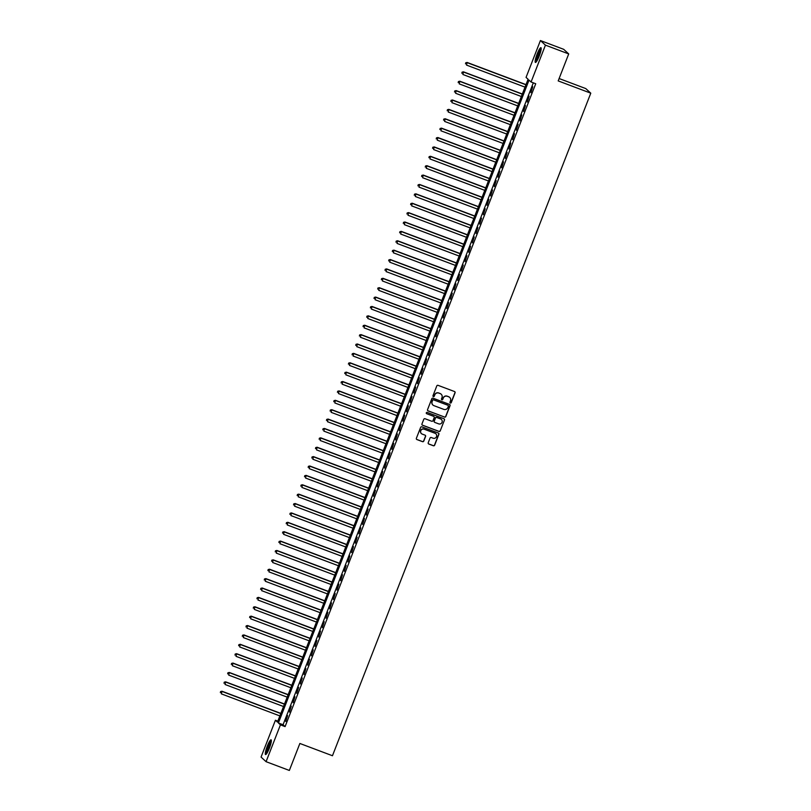 <?xml version="1.0" encoding="UTF-8"?>
<svg xmlns="http://www.w3.org/2000/svg" width="811" height="811" viewBox="0 0 811 811"><rect width="100%" height="100%" fill="white"/><g stroke="black" fill="none" stroke-linecap="round" stroke-linejoin="round"><path stroke-width="1.22" d="M450.369 403.006A0.689 0.679 132.6 0 0 451.261 402.601L455.072 392.808A0.993 0.973 132.6 0 0 454.525 391.541L438.072 385.347A0.993 0.973 132.6 0 0 436.794 385.924L432.983 395.717A0.689 0.679 132.6 0 0 433.368 396.599A0.689 0.679 132.6 0 0 434.26 396.194L434.757 394.927A3.173 3.122 132.6 0 1 438.832 393.082L440.201 393.599A3.173 3.122 132.6 0 1 441.975 397.654L441.478 398.911A0.689 0.679 132.6 0 0 441.863 399.803A0.689 0.679 132.6 0 0 442.755 399.397L443.252 398.13A3.173 3.122 132.6 0 1 447.327 396.285L448.696 396.802A3.173 3.122 132.6 0 1 450.47 400.847L449.983 402.114A0.689 0.679 132.6 0 0 450.369 403.006M450.085 402.803A0.689 0.679 132.6 0 0 451.119 402.469L454.941 392.686A0.993 0.973 132.6 0 0 454.758 391.683M433.084 396.397A0.689 0.679 132.6 0 0 434.128 396.072L434.757 394.927M441.589 399.6A0.689 0.679 132.6 0 0 442.624 399.276L443.252 398.13M267.265 746.211A7.877 1.338 110.6 0 1 271.097 739.814A7.877 1.338 110.6 0 1 269.374 748.147A7.877 1.338 110.6 0 1 265.542 754.554A7.877 1.338 110.6 0 1 267.265 746.211M537.115 54.084A7.877 1.338 110.6 0 1 540.947 47.687A7.877 1.338 110.6 0 1 539.224 56.02A7.877 1.338 110.6 0 1 535.392 62.427A7.877 1.338 110.6 0 1 537.115 54.084M428.218 442.755A0.993 0.973 132.6 0 0 428.766 444.022L433.388 445.756A0.993 0.973 132.6 0 0 434.655 445.178L438.893 434.311A0.993 0.973 132.6 0 0 438.335 433.044L421.892 426.85A0.993 0.973 132.6 0 0 420.615 427.427L416.378 438.295A0.993 0.973 132.6 0 0 416.935 439.562L422.511 441.66A0.993 0.973 132.6 0 0 423.778 441.083L425.593 436.43A0.993 0.973 132.6 0 0 425.045 435.162L422.278 434.128A2.646 2.605 132.6 0 1 421.01 430.296A2.646 2.605 132.6 0 1 424.194 429.201L435.031 433.277A2.646 2.605 132.6 0 1 436.288 437.109A2.646 2.605 132.6 0 1 433.104 438.204L431.3 437.524A0.993 0.973 132.6 0 0 430.023 438.102L428.218 442.755M540.42 40.55L563.696 49.319L568.714 53.921L558.191 80.907L590.783 93.174L332.459 755.74L299.867 743.464L289.345 770.45L266.069 761.681L261.061 757.079L275.416 720.239L277.453 722.114L528.093 79.255L526.055 77.39L540.42 40.55L545.438 45.152L531.073 81.992L529.036 80.127L278.396 722.976L280.434 724.852L266.069 761.681M568.714 53.921L545.438 45.152M533.324 82.834L283.059 724.73L285.087 726.605L535.726 83.746L531.073 81.992M285.087 726.605L280.434 724.852M444.55 417.107A0.993 0.973 132.6 0 0 445.827 416.53L450.064 405.662A0.993 0.973 132.6 0 0 449.507 404.395L433.064 398.201A0.993 0.973 132.6 0 0 431.787 398.779L427.549 409.646A0.993 0.973 132.6 0 0 428.107 410.913L444.418 416.986A0.993 0.973 132.6 0 0 445.695 416.408L449.933 405.541A0.993 0.973 132.6 0 0 449.75 404.527M444.479 419.986L440.241 430.854A0.993 0.973 132.6 0 1 438.964 431.432L422.521 425.238A0.993 0.973 132.6 0 1 421.963 423.971L423.778 419.317A0.993 0.973 132.6 0 1 425.045 418.74L431.726 421.254A0.993 0.973 132.6 0 0 432.993 420.676L434.199 417.594A0.993 0.973 132.6 0 0 433.642 416.327L426.698 413.711A0.689 0.679 132.6 0 1 426.363 412.708A0.689 0.679 132.6 0 1 427.204 412.424L443.921 418.719A0.993 0.973 132.6 0 1 444.479 419.986L440.241 430.854M530.901 92.697L532.756 86.757L530.901 92.697M527.241 102.085L529.107 96.134L527.241 102.085M523.582 111.462L525.447 105.521L523.582 111.462M519.922 120.849L521.787 114.909L519.922 120.849M516.272 130.236L518.128 124.296L516.272 130.236M512.613 139.624L514.468 133.673L512.613 139.624M508.953 149.001L510.808 143.06L508.953 149.001M505.294 158.388L507.149 152.448L505.294 158.388M501.634 167.776L503.489 161.835L501.634 167.776M497.974 177.163L499.829 171.212L497.974 177.163M494.315 186.54L496.17 180.6L494.315 186.54M490.655 195.927L492.51 189.987L490.655 195.927M486.995 205.315L488.851 199.374L486.995 205.315M483.336 214.702L485.191 208.751L483.336 214.702M479.676 224.079L481.531 218.139L479.676 224.079M476.016 233.467L477.872 227.526L476.016 233.467M472.357 242.854L474.212 236.913L472.357 242.854M468.697 252.241L470.562 246.291L468.697 252.241M465.038 261.618L466.903 255.678L465.038 261.618M461.388 271.006L463.243 265.065L461.388 271.006M457.728 280.393L459.584 274.453L457.728 280.393M454.069 289.78L455.924 283.83L454.069 289.78M450.409 299.158L452.264 293.217L450.409 299.158M446.749 308.545L448.605 302.604L446.749 308.545M443.09 317.932L444.945 311.992L443.09 317.932M439.43 327.32L441.285 321.369L439.43 327.32M435.771 336.697L437.626 330.756L435.771 336.697M432.111 346.084L433.966 340.144L432.111 346.084M428.451 355.471L430.306 349.531L428.451 355.471M424.792 364.859L426.647 358.908L424.792 364.859M421.132 374.236L422.987 368.295L421.132 374.236M417.472 383.623L419.328 377.683L417.472 383.623M413.813 393.011L415.678 387.07L413.813 393.011M410.153 402.398L412.018 396.447L410.153 402.398M406.504 411.775L408.359 405.835L406.504 411.775M402.844 421.162L404.699 415.222L402.844 421.162M399.184 430.55L401.039 424.609L399.184 430.55M395.525 439.937L397.38 433.986L395.525 439.937M391.865 449.314L393.72 443.374L391.865 449.314M388.205 458.702L390.061 452.761L388.205 458.702M384.546 468.089L386.401 462.148L384.546 468.089M380.886 477.476L382.741 471.526L380.886 477.476M377.227 486.853L379.082 480.913L377.227 486.853M373.567 496.241L375.422 490.3L373.567 496.241M369.907 505.628L371.762 499.688L369.907 505.628M366.248 515.015L368.103 509.065L366.248 515.015M362.588 524.393L364.443 518.452L362.588 524.393M358.928 533.78L360.794 527.839L358.928 533.78M355.269 543.167L357.134 537.227L355.269 543.167M351.619 552.555L353.474 546.604L351.619 552.555M347.96 561.932L349.815 555.991L347.96 561.932M344.3 571.319L346.155 565.379L344.3 571.319M340.64 580.706L342.495 574.766L340.64 580.706M336.981 590.094L338.836 584.143L336.981 590.094M333.321 599.471L335.176 593.53L333.321 599.471M329.661 608.858L331.517 602.918L329.661 608.858M326.002 618.246L327.857 612.305L326.002 618.246M322.342 627.633L324.197 621.682L322.342 627.633M318.682 637.01L320.538 631.07L318.682 637.01M315.023 646.397L316.878 640.457L315.023 646.397M311.363 655.785L313.218 649.844L311.363 655.785M307.704 665.162L309.559 659.221L307.704 665.162M304.044 674.549L305.909 668.609L304.044 674.549M300.384 683.937L302.25 677.996L300.384 683.937M296.725 693.324L298.59 687.383L296.725 693.324M293.075 702.701L294.93 696.761L293.075 702.701M289.415 712.088L291.271 706.148L289.415 712.088M287.611 715.535L285.756 721.476L287.611 715.535M590.783 93.174L585.765 88.571L559.114 78.535M277.828 721.151L275.416 720.239M283.059 724.73L278.396 722.976M449.629 397.349A3.173 3.122 132.6 0 0 448.564 396.68L448.696 396.802M443.12 398.008A3.173 3.122 132.6 0 1 447.196 396.163L448.564 396.68M441.123 394.146A3.173 3.122 132.6 0 0 440.059 393.477L440.201 393.599M434.615 394.805A3.173 3.122 132.6 0 1 438.69 392.96L440.059 393.477M427.732 410.66A0.993 0.973 132.6 0 0 427.965 410.792L444.418 416.986M448.392 406.189A0.689 0.679 132.6 0 0 448.007 405.307L433.561 399.864A0.689 0.679 132.6 0 0 432.668 400.269L432.151 401.607A3.173 3.122 132.6 0 0 433.926 405.652L443.799 409.373A3.173 3.122 132.6 0 0 447.865 407.527L448.392 406.189M432.861 404.983A3.173 3.122 132.6 0 1 432.01 401.486L432.537 400.147A0.689 0.679 132.6 0 1 433.429 399.742L447.865 405.186M422.146 424.984A0.993 0.973 132.6 0 0 422.379 425.116L438.832 431.31A0.993 0.973 132.6 0 0 440.109 430.732M433.885 416.459A0.993 0.973 132.6 0 0 433.51 416.205L426.698 413.711M438.65 423.859A2.646 2.605 132.6 0 0 441.397 419.449A2.646 2.605 132.6 0 0 440.566 418.932L436.754 417.493A0.993 0.973 132.6 0 0 435.477 418.07L434.27 421.162A0.993 0.973 132.6 0 0 434.828 422.43L438.65 423.859M441.326 419.388A2.646 2.605 132.6 0 0 440.434 418.811L440.566 418.932M434.453 422.166A0.993 0.973 132.6 0 1 434.138 421.031L435.345 417.949A0.993 0.973 132.6 0 1 436.612 417.371L440.434 418.811M444.347 419.865A0.993 0.973 132.6 0 0 444.164 418.851M435.791 433.723A2.646 2.605 132.6 0 0 434.889 433.155L435.031 433.277M421.375 433.55A2.646 2.605 132.6 0 1 424.062 429.07L434.889 433.155M416.56 439.309A0.993 0.973 132.6 0 0 416.793 439.44L422.369 441.539A0.993 0.973 132.6 0 0 423.646 440.961L425.461 436.308A0.993 0.973 132.6 0 0 425.278 435.294M428.39 443.759A0.993 0.973 132.6 0 0 428.634 443.891L433.246 445.634A0.993 0.973 132.6 0 0 434.524 445.057L438.761 434.189A0.993 0.973 132.6 0 0 438.579 433.175M525.994 84.618L467.116 62.447L466.548 65.103L525.021 87.132M525.933 84.78L467.46 62.761L465.737 62.792L465.504 63.846L465.869 62.913M465.737 62.792L467.116 62.447M536.416 61.636A6.812 1.156 110.6 0 1 537.997 54.489A6.812 1.156 110.6 0 1 541.19 48.944M541.069 49.897A6.306 1.064 -69.4 0 0 538.534 54.732A6.306 1.064 -69.4 0 0 536.943 60.845M541.201 48.194A7.826 1.328 -69.4 0 0 537.865 54.367A7.826 1.328 -69.4 0 0 535.919 62.204M266.566 753.764A6.812 1.156 110.6 0 1 267.579 748.178A6.812 1.156 110.6 0 1 270.752 741.558A6.812 1.156 110.6 0 1 271.35 741.072M271.219 742.024A6.306 1.064 -69.4 0 0 271.087 742.166A6.306 1.064 -69.4 0 0 268.451 747.468A6.306 1.064 -69.4 0 0 267.093 752.973M271.35 740.321A7.826 1.328 -69.4 0 0 270.996 740.676A7.826 1.328 -69.4 0 0 267.61 747.59A7.826 1.328 -69.4 0 0 266.069 754.331M522.335 94.005L463.456 71.834L462.888 74.49L521.361 96.509M522.274 94.167L463.801 72.138L462.077 72.169L461.844 73.233L462.209 72.301M462.077 72.169L463.456 71.834M518.685 103.392L459.796 81.212L459.229 83.878L517.702 105.896M518.614 103.555L460.141 81.526L458.418 81.556L458.185 82.621L458.55 81.678M458.418 81.556L459.796 81.212M515.026 112.78L456.147 90.599L455.569 93.255L514.042 115.284M514.955 112.932L456.481 90.913L454.758 90.944L454.525 92.008L454.89 91.065M454.758 90.944L456.147 90.599M511.366 122.157L452.487 99.986L451.909 102.642L510.383 124.671M511.305 122.319L452.822 100.3L451.098 100.331L450.865 101.385L451.24 100.452M451.098 100.331L452.487 99.986M507.706 131.544L448.828 109.373L448.25 112.03L506.723 134.048M507.645 131.706L449.162 109.678L447.439 109.708L447.206 110.772L447.581 109.84M447.439 109.708L448.828 109.373M504.047 140.932L445.168 118.751L444.59 121.417L503.063 143.435M503.986 141.094L445.503 119.065L443.779 119.095L443.556 120.16L443.921 119.217M443.779 119.095L445.168 118.751M500.387 150.319L441.508 128.138L440.931 130.794L499.404 152.823M500.326 150.471L441.843 128.452L440.12 128.483L439.897 129.547L440.261 128.604M440.12 128.483L441.508 128.138M496.727 159.696L437.849 137.525L437.271 140.181L495.754 162.21M496.667 159.858L438.183 137.84L436.46 137.87L436.237 138.924L436.602 137.992M436.46 137.87L437.849 137.525M493.068 169.083L434.189 146.913L433.611 149.569L492.095 171.587M493.007 169.246L434.524 147.217L432.8 147.247L432.577 148.312L432.942 147.379M432.8 147.247L434.189 146.913M489.408 178.471L430.529 156.29L429.952 158.956L488.435 180.975M489.347 178.633L430.864 156.604L429.151 156.635L428.918 157.699L429.283 156.756M429.151 156.635L430.529 156.29M485.748 187.858L426.87 165.677L426.292 168.333L484.775 190.362M485.688 188.01L427.204 165.991L425.491 166.022L425.258 167.086L425.623 166.143M425.491 166.022L426.87 165.677M482.089 197.235L423.21 175.064L422.632 177.721L481.116 199.749M482.028 197.397L423.555 175.379L421.832 175.409L421.598 176.463L421.963 175.531M421.832 175.409L423.21 175.064M478.429 206.623L419.551 184.452L418.973 187.108L477.456 209.126M478.368 206.785L419.895 184.756L418.172 184.786L417.939 185.851L418.304 184.918M418.172 184.786L419.551 184.452M474.77 216.01L415.891 193.829L415.313 196.495L473.796 218.514M474.709 216.172L416.236 194.143L414.512 194.174L414.279 195.238L414.644 194.295M414.512 194.174L415.891 193.829M471.11 225.397L412.231 203.216L411.653 205.872L470.137 227.901M471.049 225.549L412.576 203.531L410.853 203.561L410.619 204.625L410.984 203.683M410.853 203.561L412.231 203.216M467.45 234.774L408.572 212.604L408.004 215.26L466.477 237.288M467.389 234.937L408.916 212.918L407.193 212.948L406.96 214.003L407.325 213.07M407.193 212.948L408.572 212.604M463.801 244.162L404.912 221.991L404.344 224.647L462.817 246.666M463.73 244.324L405.257 222.295L403.533 222.326L403.3 223.39L403.665 222.457M403.533 222.326L404.912 221.991M460.141 253.549L401.263 231.368L400.685 234.034L459.158 256.053M460.07 253.711L401.597 231.682L399.874 231.713L399.641 232.777L400.005 231.834M399.874 231.713L401.263 231.368M456.481 262.936L397.603 240.755L397.025 243.412L455.498 265.44M456.411 263.088L397.937 241.07L396.214 241.1L395.981 242.165L396.346 241.222M396.214 241.1L397.603 240.755M452.822 272.314L393.943 250.143L393.365 252.799L451.839 274.828M452.761 272.476L394.278 250.457L392.554 250.487L392.321 251.542L392.696 250.609M392.554 250.487L393.943 250.143M449.162 281.701L390.284 259.53L389.706 262.186L448.179 284.205M449.101 281.863L390.618 259.834L388.895 259.865L388.672 260.929L389.037 259.996M388.895 259.865L390.284 259.53M445.503 291.088L386.624 268.907L386.046 271.573L444.519 293.592M445.442 291.25L386.959 269.222L385.235 269.252L385.012 270.316L385.377 269.374M385.235 269.252L386.624 268.907M441.843 300.475L382.964 278.295L382.386 280.951L440.87 302.979M441.782 300.628L383.299 278.609L381.575 278.639L381.352 279.704L381.717 278.761M381.575 278.639L382.964 278.295M438.183 309.853L379.305 287.682L378.727 290.338L437.21 312.367M438.122 310.015L379.639 287.996L377.916 288.027L377.693 289.081L378.058 288.148M377.916 288.027L379.305 287.682M434.524 319.24L375.645 297.069L375.067 299.725L433.55 321.744M434.463 319.402L375.98 297.373L374.266 297.404L374.033 298.468L374.398 297.536M374.266 297.404L375.645 297.069M430.864 328.627L371.985 306.446L371.408 309.103L429.891 331.131M430.803 328.79L372.32 306.761L370.607 306.791L370.374 307.856L370.739 306.913M370.607 306.791L371.985 306.446M427.204 338.015L368.326 315.834L367.748 318.49L426.231 340.519M427.144 338.167L368.67 316.148L366.947 316.178L366.714 317.243L367.079 316.3M366.947 316.178L368.326 315.834M423.545 347.392L364.666 325.221L364.088 327.877L422.572 349.906M423.484 347.554L365.011 325.535L363.287 325.566L363.054 326.62L363.419 325.687M363.287 325.566L364.666 325.221M419.885 356.779L361.007 334.608L360.429 337.264L418.912 359.283M419.824 356.941L361.351 334.913L359.628 334.943L359.395 336.007L359.76 335.075M359.628 334.943L361.007 334.608M416.225 366.166L357.347 343.986L356.769 346.642L415.252 368.67M416.165 366.329L357.692 344.3L355.968 344.33L355.735 345.395L356.1 344.452M355.968 344.33L357.347 343.986M412.566 375.554L353.687 353.373L353.12 356.029L411.593 378.058M412.505 375.706L354.032 353.687L352.309 353.718L352.075 354.782L352.44 353.839M352.309 353.718L353.687 353.373M408.916 384.931L350.028 362.76L349.46 365.416L407.933 387.445M408.845 385.093L350.372 363.075L348.649 363.105L348.416 364.159L348.781 363.227M348.649 363.105L350.028 362.76M405.257 394.318L346.368 372.148L345.8 374.804L404.273 396.822M405.186 394.481L346.713 372.452L344.989 372.482L344.756 373.547L345.121 372.614M344.989 372.482L346.368 372.148M401.597 403.706L342.718 381.525L342.141 384.181L400.614 406.21M401.526 403.868L343.053 381.839L341.33 381.869L341.096 382.934L341.461 381.991M341.33 381.869L342.718 381.525M397.937 413.093L339.059 390.912L338.481 393.568L396.954 415.597M397.877 413.245L339.393 391.226L337.67 391.257L337.437 392.321L337.812 391.378M337.67 391.257L339.059 390.912M394.278 422.47L335.399 400.299L334.821 402.955L393.294 424.984M394.217 422.632L335.734 400.614L334.01 400.644L333.787 401.698L334.152 400.766M334.01 400.644L335.399 400.299M390.618 431.857L331.74 409.687L331.162 412.343L389.635 434.361M390.557 432.02L332.074 409.991L330.351 410.021L330.128 411.086L330.493 410.153M330.351 410.021L331.74 409.687M386.959 441.245L328.08 419.064L327.502 421.72L385.985 443.749M386.898 441.407L328.414 419.378L326.691 419.409L326.468 420.473L326.833 419.53M326.691 419.409L328.08 419.064M383.299 450.632L324.42 428.451L323.842 431.107L382.326 453.136M383.238 450.784L324.755 428.766L323.031 428.796L322.808 429.86L323.173 428.918M323.031 428.796L324.42 428.451M379.639 460.009L320.761 437.839L320.183 440.495L378.666 462.523M379.578 460.172L321.095 438.153L319.382 438.183L319.149 439.238L319.514 438.305M319.382 438.183L320.761 437.839M375.98 469.397L317.101 447.226L316.523 449.882L375.006 471.901M375.919 469.559L317.436 447.53L315.722 447.56L315.489 448.625L315.854 447.692M315.722 447.56L317.101 447.226M372.32 478.784L313.441 456.603L312.864 459.259L371.347 481.288M372.259 478.946L313.776 456.917L312.063 456.948L311.829 458.012L312.194 457.069M312.063 456.948L313.441 456.603M368.66 488.171L309.782 465.99L309.204 468.646L367.687 490.675M368.599 488.323L310.126 466.305L308.403 466.335L308.17 467.4L308.535 466.457M308.403 466.335L309.782 465.99M365.001 497.548L306.122 475.378L305.544 478.034L364.027 500.063M364.94 497.711L306.467 475.692L304.743 475.722L304.51 476.777L304.875 475.844M304.743 475.722L306.122 475.378M361.341 506.936L302.462 484.765L301.885 487.421L360.368 509.44M361.28 507.098L302.807 485.069L301.084 485.1L300.851 486.164L301.216 485.231M301.084 485.1L302.462 484.765M357.681 516.323L298.803 494.142L298.235 496.798L356.708 518.827M357.621 516.485L299.147 494.457L297.424 494.487L297.191 495.551L297.556 494.609M297.424 494.487L298.803 494.142M354.022 525.71L295.143 503.53L294.575 506.186L353.049 528.214M353.961 525.863L295.488 503.844L293.764 503.874L293.531 504.939L293.896 503.996M293.764 503.874L295.143 503.53M350.372 535.088L291.484 512.917L290.916 515.573L349.389 537.602M350.301 535.25L291.828 513.231L290.105 513.262L289.872 514.316L290.237 513.383M290.105 513.262L291.484 512.917M346.713 544.475L287.834 522.304L287.256 524.96L345.729 546.979M346.642 544.637L288.169 522.608L286.445 522.639L286.212 523.703L286.577 522.771M286.445 522.639L287.834 522.304M343.053 553.862L284.174 531.681L283.597 534.337L342.07 556.366M342.992 554.025L284.509 531.996L282.786 532.026L282.552 533.091L282.927 532.148M282.786 532.026L284.174 531.681M339.393 563.25L280.515 541.069L279.937 543.725L338.41 565.754M339.333 563.402L280.849 541.383L279.126 541.413L278.893 542.478L279.268 541.535M279.126 541.413L280.515 541.069M335.734 572.627L276.855 550.456L276.277 553.112L334.75 575.141M335.673 572.789L277.19 550.77L275.466 550.801L275.243 551.855L275.608 550.922M275.466 550.801L276.855 550.456M332.074 582.014L273.195 559.843L272.618 562.499L331.091 584.518M332.013 582.176L273.53 560.148L271.807 560.178L271.584 561.242L271.949 560.31M271.807 560.178L273.195 559.843M328.414 591.401L269.536 569.221L268.958 571.877L327.441 593.905M328.354 591.564L269.87 569.535L268.147 569.565L267.924 570.63L268.289 569.687M268.147 569.565L269.536 569.221M324.755 600.789L265.876 578.608L265.298 581.264L323.782 603.293M324.694 600.941L266.211 578.922L264.487 578.953L264.264 580.017L264.629 579.074M264.487 578.953L265.876 578.608M321.095 610.166L262.217 587.995L261.639 590.651L320.122 612.68M321.034 610.328L262.551 588.31L260.838 588.34L260.605 589.394L260.97 588.462M260.838 588.34L262.217 587.995M317.436 619.553L258.557 597.383L257.979 600.039L316.462 622.057M317.375 619.716L258.891 597.687L257.178 597.717L256.945 598.782L257.31 597.849M257.178 597.717L258.557 597.383M313.776 628.941L254.897 606.76L254.319 609.416L312.803 631.445M313.715 629.103L255.242 607.074L253.519 607.104L253.285 608.169L253.65 607.226M253.519 607.104L254.897 606.76M310.116 638.328L251.238 616.147L250.66 618.803L309.143 640.832M310.055 638.48L251.582 616.461L249.859 616.492L249.626 617.556L249.991 616.613M249.859 616.492L251.238 616.147M306.457 647.705L247.578 625.534L247 628.19L305.483 650.219M306.396 647.867L247.923 625.849L246.199 625.869L245.966 626.933L246.331 626.001M246.199 625.869L247.578 625.534M302.797 657.092L243.918 634.922L243.351 637.578L301.824 659.596M302.736 657.255L244.263 635.226L242.54 635.256L242.307 636.321L242.671 635.388M242.54 635.256L243.918 634.922M299.137 666.48L240.259 644.299L239.691 646.955L298.164 668.984M299.077 666.642L240.603 644.613L238.88 644.644L238.647 645.708L239.012 644.765M238.88 644.644L240.259 644.299M295.488 675.867L236.599 653.686L236.031 656.342L294.505 678.371M295.417 676.019L236.944 654.001L235.22 654.031L234.987 655.095L235.352 654.153M235.22 654.031L236.599 653.686M291.828 685.244L232.95 663.074L232.372 665.73L290.845 687.758M291.757 685.407L233.284 663.388L231.561 663.408L231.328 664.473L231.693 663.54M231.561 663.408L232.95 663.074M288.169 694.632L229.29 672.461L228.712 675.117L287.185 697.136M288.108 694.794L229.625 672.765L227.901 672.795L227.668 673.86L228.043 672.927M227.901 672.795L229.29 672.461M284.509 704.019L225.63 681.838L225.052 684.494L283.526 706.523M284.448 704.181L225.965 682.152L224.241 682.183L224.008 683.247L224.383 682.304M224.241 682.183L225.63 681.838M280.849 713.406L221.971 691.225L221.393 693.881L279.866 715.91M280.788 713.558L222.305 691.54L220.582 691.57L220.359 692.635L220.724 691.692M220.582 691.57L221.971 691.225"/></g></svg>
